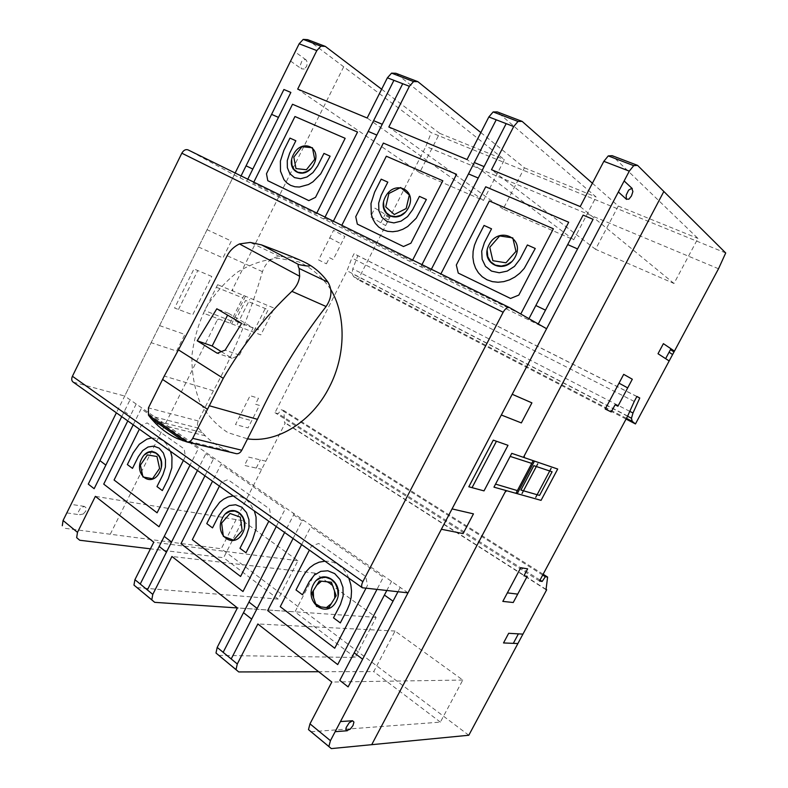 <?xml version="1.0" encoding="UTF-8"?>
<svg xmlns="http://www.w3.org/2000/svg" width="788" height="788" viewBox="0 0 788 788"><rect width="100%" height="100%" fill="white"/><g stroke="black" fill="none" stroke-linecap="round" stroke-linejoin="round"><path stroke-width="0.59" stroke-dasharray="3.94 2.96" d="M221.31 351.635L232.115 358.313L239.493 355.122L253.194 327.857L228.5 313.319L227.594 315.131M228.5 313.319L216.828 308.778M253.194 327.857L241.64 323.425M239.493 355.122L225.122 350.138M232.115 358.313L217.242 353.241M304.69 262.276L304.601 262.227C296.771 258.513 288.497 256.612 279.779 256.543C271.643 257.262 265.871 262.305 262.453 271.663C250.318 313.368 233.967 353.073 213.41 390.789L198.271 420.969C197.089 423.688 197.197 426.101 198.596 428.189L205.343 435.853C211.578 442.029 218.631 446.855 226.511 450.322L235.888 453.602M213.41 390.789L164.259 376.073M262.453 271.663L227.141 255.736M73.264 382.15L124.691 396.049L234.194 174.946L188.165 149.947M546.596 328.724L234.194 174.946M408.017 592.852L124.691 396.049M592.399 183.24L618.284 206.032L595.551 249.303L673.976 283.473L697.961 238.449L612.178 155.689M673.976 283.473L580.204 206.574M595.551 249.303L491.505 169.696M618.284 206.032L697.961 238.449M480.847 132.581L524.434 167.834L503.148 209.047L573.703 239.788L596.092 196.99L497.307 111.926M573.703 239.788L467.048 159.531M503.148 209.047L388.829 127.006M524.434 167.834L596.092 196.99M381.648 89.231L439.645 133.33L419.62 172.661L483.428 200.457L504.418 159.688L395.891 73.284M483.428 200.457L367.169 118.003M419.62 172.661L297.687 89.113M439.645 133.33L504.418 159.688M310.994 731.766L440.384 722.123L462.792 680.044L395.054 631.03L373.748 671.593L318.687 671.731M395.054 631.03L257.863 623.968M462.792 680.044L331.817 682.044M440.384 722.123L373.748 671.593M218.759 655.389L355.152 657.478L376.152 617.349L315.023 573.122L294.998 611.862L237.405 607.952M315.023 573.122L171.942 556.476M376.152 617.349L237.424 607.912M355.152 657.478L294.998 611.862M136.915 587.612L278.164 599.097L297.923 560.741L242.487 520.632L223.605 557.727L150.439 548.832M242.487 520.632L95.368 496.341M297.923 560.741L153.768 542.213M278.164 599.097L223.605 557.727M725.709 252.968L431.233 132.65L307.635 39.656M65.384 528.364L221.29 548.763L285.325 422.831L284.527 422.604L283.877 410.558L281.089 409.73L278.253 413.661L274.982 412.695L346.996 270.747L351.872 257.991L354.048 253.706L357.811 255.686L352.778 268.816L352.039 273.544L353.595 276.647L358.077 279.77L425.894 146.391L431.233 132.65M468.801 735.253L221.29 548.763M235.159 172.996L116.388 412.823M546.064 589.385L285.325 422.831M546.025 589.69L284.527 422.604M543.139 574.245L283.877 410.558M542.705 575.053L281.089 409.73M540.016 580.076L278.253 413.661M539.494 581.051L274.982 412.695M627.672 416.044L346.996 270.747M634.251 401.447L351.872 257.991M636.911 396.462L354.048 253.706M636.871 396.541L357.811 255.686M629.789 411.356L352.778 268.816M627.583 416.222L352.039 273.544M626.45 418.329L353.595 276.647M626.066 419.058L358.077 279.77M718.518 268.757L425.894 146.391M83.292 513.973L79.755 514.731L78.603 513.648L78.406 511.786L80.721 507.827L84.454 506.418L86.247 508.024L85.764 511.146L83.292 513.973M204.112 313.417L203.491 313.072M231.199 320.943L204.722 310.6M216.355 287.256L242.743 297.894M217.587 284.783L218.296 284.951M304.227 69.009L301.459 68.812L300.267 65.296L301.902 61.06L304.897 59.464L306.089 59.888L307.399 62.636L306.63 66.409L304.227 69.009M306.089 59.888L295.116 51.919M290.585 61.07L301.607 68.92M198.507 247.008L222.945 257.912L231.327 241.059L207.086 229.682M211.785 276.46L193.976 268.954L174.601 308.039L192.715 314.786L211.785 276.46M178.472 309.477L197.778 270.56M217.636 284.685L203.452 313.171L260.828 334.89L274.263 308.187L217.636 284.685M159.58 325.611L184.875 334.447L176.601 351.064L151.129 342.681M326.409 263.813L329.502 257.696L333.206 259.567L344.888 236.469L333.56 230.332L318.608 259.941L326.409 263.813M389.932 217.124L374.921 208.121L370.547 216.759L385.627 225.575M388.435 220.069L383.648 217.222M389.558 217.862L384.771 215.006M380.831 222.768L385.155 214.257M329.758 237.858L341.135 243.886M232.618 289.206L232.874 291.008M218.877 319.012L217.212 320.046M237.198 324.597L249.806 299.42M230.047 323.238L243.896 295.579M235.228 321.11L245.58 300.445L268.196 309.733L258.07 329.867L235.228 321.11M245.452 296.229L231.623 323.838M253.963 330.97L266.374 306.276M258.464 398.236L255.44 404.214L259.429 405.406L248.043 427.923L235.523 424.545L250.101 395.674L258.464 398.236M239.207 417.236L251.687 420.713M343.686 66.783L231.918 290.605M84.454 506.418L71.058 504.359M66.822 512.899L80.268 514.86M265.832 461.177L248.673 457.109L244.457 465.422L261.685 469.323M256.199 468.082L260.365 459.877M110.251 534.234L217.912 318.647M233.238 495.938L237.011 495.908L241.502 497.021L245.777 499.326L249.53 502.705L254.337 510.949M219.438 486.117L221.458 482.118L227.949 479.675L269.516 508.89L270.914 517.115L268.806 521.242M276.253 526.542L285.226 509.009L221.044 464.368L212.533 481.212M170.504 451.317L166.298 443.772L162.958 440.728L159.137 438.699L151.69 437.931M183.377 460.478L185.347 456.567L184.215 448.943L147.169 422.91L141.269 425.382L139.377 429.174M348.818 578.146L346.71 573.743L343.292 569.094L339.027 565.311L334.211 562.671L329.187 561.302L324.971 561.184M293.018 512.968L293.983 514.229L284.616 532.481M293.077 538.5L302.503 520.149L303.932 520.553M365.888 588.459L367.474 585.435L365.74 576.52L318.766 543.503L311.585 545.887L309.398 550.113M333.511 223.841L332.556 222.837L333.383 221.192M325.04 217.094L324.213 218.739L322.844 218.591M520.769 314.008L440.334 275.002L440.886 273.929M528.384 319.761L528.955 318.667M538.253 323.966L537.977 324.479M421.413 265.704L430.819 270.323M412.656 260.079L412.114 261.133L341.303 226.343L341.815 225.319M324.538 218.099L332.871 222.196M316.796 213.046L316.293 214.05L253.332 183.112L253.805 182.146M240.104 177.861L241.069 175.901M247.787 179.191L246.811 181.161M420.841 266.827L421.964 264.64M430.248 271.456L431.371 269.26M301.627 544.577L310.777 526.788L383.323 577.24L376.871 589.601M400.225 587.434L397.94 591.798M386.731 590.636L391.547 581.406M302.168 520.799L293.648 514.869M213.4 459.049L205.835 453.789M124.307 411.425L130.375 415.709M133.221 424.791L141.16 408.805L198.359 448.589L190.007 465.186M197.433 470.475L206.348 452.775M204.949 475.814L213.922 458.025M121.726 416.625L130.079 399.792M136.176 404.027L127.784 420.93M330.763 289.482C322.164 276.952 311.526 267.753 298.859 261.892L278.617 258.336C264.502 259.459 250.85 264.01 237.68 271.978C225.23 281.68 214.641 293.688 205.895 308.01C198.537 323.218 193.878 339.116 191.908 355.703C191.632 372.182 194.242 387.529 199.738 401.752C206.82 414.823 216.217 425.116 227.929 432.632L247.54 438.867M198.271 420.969L148.43 407.869M198.596 428.189L148.686 415.463M279.779 256.543L250.229 242.438M202.171 432.514L152.34 419.984M205.343 435.853L155.709 423.501M230.687 451.977L181.348 440.236M226.511 450.322L177.241 438.552M363.317 588.193L74.023 382.466"/><path stroke-width="1.18" d="M197.187 340.79L216.828 308.778L241.64 323.425L225.122 350.138L217.242 353.241L197.187 340.79L212.169 345.991L221.31 351.635M227.594 315.131L212.169 345.991M148.469 415.148L148.43 407.869L164.259 376.073L178.443 349.862C195.749 317.505 211.982 286.123 227.141 255.736C229.86 250.594 233.957 246.654 239.453 243.925L250.229 242.438L261.508 244.881C283.03 252.968 297.312 258.71 304.345 262.108L306.493 263.182C312.806 266.472 310.176 266.925 298.613 264.541C297.795 264.807 297.972 266.117 299.135 268.472L299.647 276.263C298.987 281.838 296.396 286.871 291.885 291.343C264.985 316.796 242.113 345.794 223.26 378.348L192.705 438.325C191.336 440.847 189.534 442.078 187.288 442.009L148.469 415.148L186.973 441.969L177.241 438.552C169.647 435.084 162.466 430.061 155.709 423.501L151.069 418.517L183.052 440.817M151.069 418.517L148.469 415.158M186.854 441.95L236.538 453.721C238.725 453.799 240.468 452.637 241.778 450.244L257.43 419.324C275.997 379.205 298.888 341.598 326.104 306.512C331.827 297.884 332.447 289.767 327.956 282.143C321.987 273.909 314.826 267.585 306.493 263.182L304.69 262.276M326.104 306.512L291.885 291.343M257.43 419.324L209.096 405.692M509.334 307.507L187.997 149.868C185.613 149.099 183.565 150.213 181.831 153.197L72.417 376.26C71.363 378.654 71.511 380.525 72.86 381.865L73.264 382.15M546.596 328.724L408.017 592.852L362.332 587.759C361.298 586.558 361.465 584.529 362.854 581.672L503.148 312.265C505.275 308.61 507.354 307.034 509.393 307.527L546.596 328.724M637.571 165.372L725.709 252.968L718.518 268.757L635.453 423.944L632.212 421.324L631.464 418.231L632.991 413.01L639.757 397.999L636.911 396.462L634.251 401.447L627.672 416.044L539.494 581.051L542.174 581.445L545.345 576.717L547.611 577.062L546.025 589.69L546.675 589.779L468.801 735.253L331.324 748.6L328.872 746.502L330.438 740.681L629.287 171.134L633.719 165.638L637.571 165.372L612.178 155.689L608.257 155.906L603.844 161.323L580.204 206.574L491.505 169.696L513.697 126.543L518.021 121.45L522.139 121.391L592.399 183.24M522.139 121.391L497.307 111.926L493.14 111.945L488.846 116.959L467.048 159.531L388.829 127.006L409.386 86.296L413.592 81.558L417.876 81.666L480.847 132.581M417.876 81.666L395.891 73.284L391.567 73.146L387.391 77.815L367.169 118.003L297.687 89.113L316.815 50.59L320.903 46.157L325.306 46.394L381.648 89.231M318.687 671.731L238.744 671.937L236.026 669.613L237.296 663.969L257.863 623.968L331.817 682.044L309.979 723.837L308.482 729.609L331.324 748.6M237.405 607.952L154.704 602.337L151.779 599.845L152.793 594.388L171.942 556.476L237.424 607.912L217.192 647.421L215.991 653.025L238.744 671.937M150.439 548.832L79.736 540.253L76.663 537.652L77.48 532.363L95.368 496.341L153.768 542.213L134.925 579.673L133.96 585.09L154.704 602.337M325.306 46.394L307.635 39.656L303.213 39.4L299.154 43.773L235.159 172.996M320.903 46.157L303.213 39.4M413.592 81.558L391.567 73.146M633.719 165.638L608.257 155.906M518.021 121.45L493.14 111.945M629.287 171.134L603.844 161.323M316.815 50.59L299.154 43.773M409.386 86.296L387.391 77.815M79.736 540.253L76.663 537.652M151.779 599.845L133.96 585.09M236.026 669.613L215.991 653.025M77.48 532.363L63.07 520.494L62.291 525.744M152.793 594.388L134.925 579.673M237.296 663.969L217.192 647.421M513.697 126.543L488.846 116.959M116.388 412.823L63.07 520.494M330.438 740.681L309.979 723.837M328.872 746.502L308.482 729.609M546.675 589.779L546.064 589.385M547.611 577.062L543.139 574.245M545.345 576.717L542.705 575.053M542.174 581.445L540.016 580.076M639.757 397.999L636.871 396.541M632.991 413.01L629.789 411.356M631.464 418.231L627.583 416.222M632.212 421.324L626.45 418.329M635.453 423.944L626.066 419.058M350.246 729.136L346.592 730.643L345.893 729.461L346.178 727.56L349.133 722.842L352.561 720.764L353.95 722.084L352.994 725.551L350.246 729.136M494.509 487.309L494.007 487.043M517.371 490.599L495.554 484.108M510.161 456.4L531.762 463.393M511.707 453.464L512.308 453.524M628.883 199.177L626.293 199.059L626.194 195.109L628.607 190.154L631.789 188.302L632.902 191.533L631.493 195.907L628.883 199.177M632.281 188.588L624.135 180.944M618.363 191.957L626.588 199.423M501.326 415L521.351 422.92L531.91 402.855L512.2 394.276M507.994 445.319L493.298 440.137L468.811 486.777L484.009 490.885L507.994 445.319M472.061 487.654L496.45 441.25M511.767 453.346L493.948 487.151L541.06 500.36L557.697 469.037L511.767 453.346M452.056 508.9L473.46 513.865L463.078 533.594L441.379 529.26M611.261 411.957L615.073 404.805L617.92 406.224L632.311 379.225L623.702 374.349L605.233 409.041L611.261 411.957M674.43 351.113L663.398 343.647L658.019 353.723L669.17 360.953M672.597 354.541L669.081 352.197M673.976 351.98L670.47 349.616M665.624 358.658L670.933 348.749M619.013 383.165L627.691 387.893M524.335 455.671L524.237 457.601M506.733 490.737L505.059 492.165M522.04 493.485L537.751 463.817M515.943 493.318L533.21 460.665M520.917 490.057L533.821 465.678L552.092 471.776L539.544 495.416L520.917 490.057M534.471 461.098L517.233 493.682M535.732 497.356L551.117 468.348M527.645 568.847L523.931 575.821L527.211 576.314L513.244 602.505L502.823 601.402L520.76 567.715L527.645 568.847M507.364 592.871L517.716 594.122M663.851 191.484L523.459 457.336M352.561 720.764L340.485 721.552M335.166 731.688L347.311 730.752M522.937 634.123L508.674 633.306L503.522 642.949L517.893 643.54M513.333 643.353L518.405 633.867M371.709 744.68L505.935 490.51M254.337 510.949L256.061 517.135L256.12 528.659L252.465 540.105L245.994 552.772L239.976 548.3L246.408 535.673L248.969 527.694L248.929 519.656L246.477 512.515L241.778 507.176L235.661 504.763L229.308 505.532L223.447 509.196L218.808 515.47L212.514 527.881L206.761 523.606L213.026 511.235L219.625 502.291L223.634 499.178L227.959 497.051L233.238 495.938M225.358 513.924L230.086 511.304L234.932 511.077L239.345 513.146L242.773 517.43L244.349 522.355L244.457 527.812M233.593 540.184L242.143 530.541L240.33 517.135L230.047 513.48L221.615 523.074L223.349 536.372L233.593 540.184M242.704 532.964C251.51 515.776 230.805 501.02 222.393 518.1C213.637 534.875 233.977 550.162 242.704 532.964M268.806 521.242L240.586 576.461L192.341 539.672L219.438 486.117M212.533 481.212L180.974 543.7L242.99 591.532L276.253 526.542M161.333 467.343L161.185 461.472L159.363 456.607L156.162 453.258L151.907 451.898L147.986 452.608L144.312 454.962M151.69 437.931L146.913 439.133L139.309 444.274L133.202 452.834L127.361 464.565L132.492 468.377L138.363 456.607L142.658 450.608L147.996 447.013L153.749 446.106L159.235 448.175L163.392 453.011L165.49 459.601L165.401 467.097L162.978 474.612L156.979 486.58L162.338 490.569L168.366 478.562L171.843 467.776L171.961 457.03L170.504 451.317M324.971 561.184L319.101 562.189L314.333 564.326L309.92 567.518L306.01 571.724L302.73 576.895L295.993 589.956L302.484 594.782L309.26 581.662L314.314 575.082L320.775 571.369L327.847 570.778L334.723 573.615L340.071 579.535L342.947 587.326L343.144 595.994L340.446 604.495L333.501 617.841L340.317 622.914L347.301 609.508L349.764 603.529L351.162 597.304L351.517 591.03L350.867 584.883L348.818 578.146M338.111 595.945L337.697 589.138L335.225 583.366L331.127 579.239L325.808 577.328L320.982 577.831L316.54 580.254M320.716 173.882L330.113 156.172L323.957 153.404L317.653 165.972L312.974 172.572L307.034 176.955L300.622 178.748L294.485 177.605L289.807 173.626L287.364 167.706L287.275 160.604L289.689 153.108L295.845 140.757L289.954 138.097L283.818 150.409L280.39 161.087L280.498 171.193L283.956 179.654L286.891 182.924L290.605 185.357L294.86 186.756L299.361 187.032L308.541 184.51L312.954 181.811L320.716 173.882M266.482 173.754L267.782 180.698L308.827 200.615L315.525 197.335L345.154 138.324L294.958 116.516L266.482 173.754M291.659 159.659L291.974 165.204L294.101 169.538L297.716 172.227L302.484 172.838L306.857 171.498L310.925 168.593M524.266 268.363L535.259 248.496L527.389 244.96L520.05 259.065L514.465 266.393L507.216 271.092L499.247 272.776L491.505 271.102L485.467 266.255L482.138 259.301L481.704 251.136L484.393 242.665L491.535 228.825L484.049 225.447L476.937 239.237L474.455 245.245L473.115 251.293L472.879 257.233L473.706 262.906L475.568 268.166L478.424 272.835L482.246 276.775L487.004 279.789L492.401 281.651L498.055 282.242L503.798 281.631L509.462 279.878L514.869 277.041L519.863 273.17L524.266 268.363M416.231 218.217L426.377 199.492L419.433 196.37L412.656 209.667L407.563 216.611L401.023 221.152L393.901 222.906L387.026 221.517L381.737 217.153L378.89 210.751L378.654 203.156L381.195 195.197L387.814 182.136L381.185 179.162L374.605 192.164L370.99 203.491L371.306 214.297L372.872 219.153L375.334 223.437L378.673 227.013L382.86 229.712L387.637 231.317L392.66 231.741L397.782 231.042L402.855 229.278L407.721 226.511L416.231 218.217M355.752 216.68L357.338 224.137L403.495 246.526L410.912 243.206L442.826 180.757L386.337 156.221L355.752 216.68M456.321 265.034L458.252 273.091L510.545 298.455L518.819 295.086L553.373 228.786L489.338 200.97L456.321 265.034M383.52 202.25L383.983 208.19L386.445 212.878L390.533 215.853L395.862 216.621L400.708 215.311L405.199 212.307M487.161 250.308L487.802 256.701L490.658 261.803L495.317 265.103L501.326 266.078L506.743 264.807L511.717 261.695M528.955 318.667L583.11 215.124L593.078 219.31L538.253 323.966M567.695 244.585L577.565 248.929M489.781 247.314L499.671 235.947L512.781 237.887L515.973 251.362L505.945 262.808L492.864 260.7L489.781 247.314M515.254 256.858C525.261 237.68 498.518 225.831 489.023 244.792C479.055 263.497 505.325 276.027 515.254 256.858M545.483 310.157L535.84 305.508M440.886 273.929L485.723 186.786L568.7 222.226L520.769 314.008M468.486 173.902L478.227 178.029M484.098 166.613L474.307 162.545M409.336 195L406.155 208.574L394.296 214.503L385.726 206.919L388.888 193.493L400.639 187.505L409.336 195M408.43 207.727C417.679 189.652 394.089 179.191 385.283 197.079C376.073 214.73 399.26 225.792 408.43 207.727M341.815 225.319L383.372 143.071L456.548 174.325L412.656 260.079M368.213 131.389L376.831 135.053M373.601 120.672L382.269 124.277M312.432 147.73L314.698 159.274L306.414 169.725L295.983 168.583L293.816 157.107L301.981 146.716L312.432 147.73M241.069 175.901L283.907 89.507L290.861 92.432L247.787 179.191M271.584 114.368L278.459 117.392M313.9 164.239C322.499 147.159 301.538 137.87 293.323 154.773C284.764 171.498 305.38 181.319 313.9 164.239M253.805 182.146L292.515 104.262L357.535 132.039L316.796 213.046M252.82 169.065L246.073 165.815M333.383 221.192L402.717 83.725M325.04 217.094L393.921 80.337M421.964 264.64L496.223 119.806M431.371 269.26L506.172 123.637M384.406 595.078L393.025 601.165M362.628 659.201L354.196 652.828M327.187 581.79L332.29 584.706M319.307 580.963L331.413 582.243L336.18 595.718L328.704 607.863L316.569 606.405L311.94 592.99L319.307 580.963M320.775 606.908L315.712 603.923M313.545 597.639L313.289 590.773M331.305 603.638L326.459 607.587M336.249 601.421C345.745 583.238 322.351 566.582 313.309 584.627C303.863 602.347 326.833 619.614 336.249 601.421M309.398 550.113L280.242 606.691L334.733 648.229L365.888 588.459M316.737 585.149L321.524 581.189M334.516 591.01L334.801 597.954M397.94 591.798L348.119 686.89L339.786 680.389L386.731 590.636M376.871 589.601L337.707 664.589L267.674 610.572L301.627 544.577M251.677 619.102L243.502 612.68M257.154 608.435L248.949 602.062M231.199 658.955L293.077 538.5M223.162 652.336L284.616 532.481M159.59 468.427L152.517 478.7L142.943 476.996L140.412 465.127L147.386 454.922L156.97 456.498L159.59 468.427M139.377 429.174L114.083 480.01L157.098 512.811L183.377 460.478M105.858 465.107L99.918 460.616M159.668 472.199C167.874 455.907 149.424 442.767 141.564 458.951C133.408 474.878 151.542 488.511 159.668 472.199M171.538 542.045L164.239 536.392M159.176 546.448L166.435 552.152M140.234 584.046L197.433 470.475M147.386 589.926L204.949 475.814M127.784 420.93L94.146 488.698L88.266 484.118L121.726 416.625M190.007 465.186L159.038 526.778L103.73 484.118L133.221 424.791M247.54 438.867C277.09 443.201 311.95 421.885 329.443 386.888C345.952 355.142 346.198 315.22 330.763 289.482M207.343 409.169L162.564 379.442M223.26 378.348L178.443 349.862M299.647 276.263L239.453 243.925M298.613 264.541L261.508 244.881M327.956 282.143L299.135 268.472M241.778 450.244L192.705 438.325M503.148 312.265L181.831 153.197M362.854 581.672L72.417 376.26M236.538 453.721L187.288 442.009M509.393 307.527L187.997 149.868M362.332 587.759L72.86 381.865"/></g></svg>
